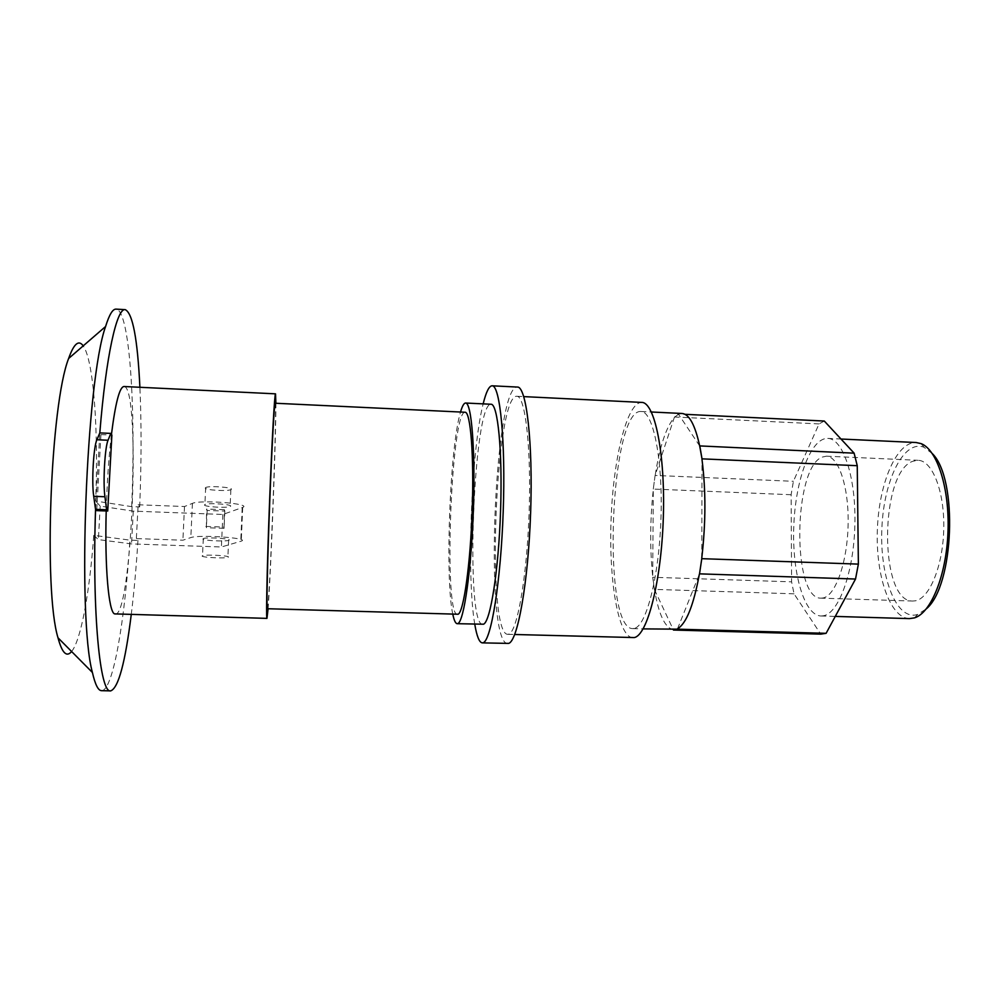 <?xml version="1.0" encoding="UTF-8"?>
<svg xmlns="http://www.w3.org/2000/svg" width="1000" height="1000" viewBox="0 0 1000 1000"><rect width="100%" height="100%" fill="white"/><g stroke="black" fill="none" stroke-linecap="round" stroke-linejoin="round"><path stroke-width="0.75" stroke-dasharray="5 3.75" d="M95.55 509.363L99.812 432.912L100.95 434.6L111.888 435.087M100.95 434.6L96.713 510.613M224.825 511.112L224.062 528.337L224.387 509.725L224.825 511.112L207.162 510.45L206.6 509.05L206.363 527.712L207.162 510.45M224.387 509.725L206.6 509.05M224.062 528.337L206.363 527.712M205.8 526.425L223.625 527.062M205.25 488.1L205.65 487.55C209.288 485.387 235.738 487.6 230.863 489.637C227.9 491.488 205.387 490.15 205.25 488.1M204.462 505.012C204.613 506.912 227.162 508.188 230.125 506.475C235 504.6 208.5 502.512 204.875 504.513L204.462 505.012M202.113 556.075C202.288 557.513 224.938 558.587 227.887 557.312C232.775 555.9 206.125 554.2 202.512 555.688L202.113 556.075M202.9 539L203.3 538.575C206.925 536.912 233.512 538.75 228.637 540.312C225.688 541.737 203.062 540.6 202.9 539M71.612 651.513C81.05 640.15 89.75 591.388 93.75 535.35L129.925 540.138L137.938 540.425L136.363 538.587L138.125 504.775L139.675 506.95L131.688 506.65L95.662 501.075C98.575 430.863 93.737 360.538 83.212 345.875M93.75 535.35L98.362 539.612L131.537 543.913L221.4 546.987L241.25 541.138C251.012 538.1 199.05 534.375 190.812 537.587L182.887 540.212L136.363 538.587M138.125 504.775L184.5 506.525L192.425 503.375C200.675 499.513 252.463 503.762 242.688 507.413L222.85 514.462L133.262 511.125L100.213 506.138L95.662 501.075M184.5 506.525L182.887 540.212M222.85 514.462L221.4 546.987M133.262 511.125L131.537 543.913M100.213 506.138L98.362 539.612M131.688 506.65C135.988 409.787 129.875 310.138 116.088 309.125M101.562 690.675C113.112 690.9 124.95 620.438 129.925 540.138M131.25 614.575C134.037 591.987 136.263 567.263 137.938 540.425M139.675 506.95C141.45 463.462 141.525 423.575 139.9 387.275M909.45 618.612C889.737 617.925 875.487 575.062 877.387 529.25C878.975 483.438 896.45 441.75 916.15 442.525M932.375 453.663L924.025 447.287C903.975 439.188 884.1 479.663 881.95 526.8C879.35 573.875 894.862 618.225 915.4 615L917.663 614.462L926.438 608.75M823.263 615.812L820.987 615.988C803.975 615.388 791.9 572.25 793.8 526.062C795.425 479.888 810.738 437.762 827.75 438.4C843.025 438.425 856.137 477.388 854.887 524.837C853.812 572.288 838.675 613.612 823.263 615.812M915.163 600.85L912.712 601.038C878.913 602.1 879.425 472.238 912.887 461.238L918.062 460.3C932.325 460.45 944.575 491.3 943.763 528.55C943.1 565.788 929.525 598.7 915.163 600.85M699.675 445.913L678.337 414L684.987 414.312M824.287 421.037L819.05 423.913L793.4 481.3L791.125 494.725L791.6 581.838L794.038 593.812L820.75 634.138M677.537 628.775L699.35 574.275M794.038 593.812L654.362 589.388L673.312 629.725M654.362 589.388L652.712 577.275L791.6 581.838M819.05 423.913L674.475 416.987L678.337 414M791.125 494.725L653.288 489.062L655.1 475.438L793.4 481.3M653.288 489.062L655.1 475.438M673.737 629.738L673.312 629.712C664.987 627.888 658.713 614.538 654.5 589.675L652.712 576.625C649.837 548.962 650.025 520 653.288 489.7L652.712 577.275M674.475 416.987L655.238 475.037C659.75 446.438 666.112 427.238 674.325 417.438L678.487 414.225L681.975 413.475M701.775 557.938L702 459.575M115.337 614.138C132.2 616.163 140.963 385.9 124 386.512M111.45 434.4C108.763 457.312 107.013 482.837 106.213 510.962M268.062 609C270.875 573.138 275.975 439.25 275.9 403.275M267.35 608.975C269.462 610.788 277.425 401.688 275.175 403.237M457.413 614.45C443.312 615.812 451.15 409.925 465.112 412.25M452.812 614.312C444.837 578.763 449.862 446.887 460.525 412.038M482.638 624.4C464.913 625.513 473.425 401.912 491.025 404.25M474.762 624.175C466.413 576.712 471.213 450.575 483.162 403.875M507.663 643.538C484.237 644.038 494.1 384.925 517.425 387.062M508.738 634.15L507.8 634.312C486.075 635.112 495.262 393.95 516.862 396.275C525.2 395.562 531.362 447.638 529.125 512.3C526.987 576.95 517.175 632.125 508.738 634.15M632.725 637.7C618.013 636.938 608.688 579.65 611.1 519.113C613.3 458.575 626.95 402.113 641.688 402.413M634.275 628.425L632.775 628.6C601.538 629.35 609.95 408.488 641.038 411.5C653.037 411.125 662.862 458.688 661 517.312C659.275 575.938 646.388 626.312 634.275 628.425M823.112 597.962L821 598.162C791.95 599.375 793.138 468.488 821.95 457.163L826.413 456.175C838.662 456.238 849.038 487.275 848.112 524.875C847.337 562.45 835.475 595.725 823.112 597.962M192.425 503.375L190.812 537.587M242.213 507.612L240.763 541.3M205.65 487.55L204.875 504.513M230.863 489.637L230.125 506.475M203.3 538.575L202.512 555.688M228.637 540.312L227.887 557.312M242.688 507.413L241.25 541.138M924.025 447.287L921.062 443.612M917.663 614.462L914.425 617.888M820.987 615.988L835.263 616.413M827.75 438.4L840.987 439.025M507.8 634.312L514.7 634.5M516.862 396.275L523.775 396.613M632.775 628.6L643.112 628.888M641.038 411.5L651.388 412M912.712 601.038L821 598.162M826.413 456.175L918.062 460.3"/><path stroke-width="1.5" d="M139.9 387.275C137.562 338.95 132.675 313.062 125.213 309.637C116.888 307.775 106.013 355.562 99.812 432.912L96.9 439.762C93.525 446.55 91.512 482.2 93.725 496.312L95.55 509.363L106.625 509.775L107.725 511.012L111.888 435.087L110.812 433.4L108.05 440.25C104.862 447.025 102.875 482.65 104.938 496.75L106.625 509.775M99.812 432.912L110.812 433.4M125.213 309.637L116.088 309.125C112.75 308.875 109.25 314.662 105.588 326.512C86.15 380.225 77.125 617.325 92.413 672.487C95.162 684.587 98.212 690.662 101.562 690.675L110.7 690.875C100.113 693.975 92.013 613.737 95.55 509.363L96.713 510.613L107.725 511.012M110.7 690.875C118.4 688.062 125.25 662.638 131.25 614.575M83.212 345.875C78.7 339.5 73.838 343.713 68.625 358.488C50.475 404.425 43.4 590.525 58 637.8C62.075 653 66.612 657.575 71.612 651.513M840.987 439.025L916.15 442.525L921.062 443.612C937.212 449.663 949.712 488.363 947.987 531.875C946.4 575.4 931 613.062 914.425 617.888L909.45 618.612L835.263 616.413M926.438 608.75C954.075 585.612 958.15 478.837 932.375 453.663M699.85 446.163L702 458.85L857.25 465.7L854.125 453.162L699.675 445.913L702 458.85M854.125 453.162L824.287 421.037L684.987 414.312M826.1 633.325L677.387 629.163L673.462 630.037L820.75 634.138L826.1 633.325L855.525 579.038L858.375 564.113L857.25 465.7M858.375 564.113L701.775 558.675L699.525 573.85L855.525 579.038M701.775 558.675L699.525 573.85M677.387 629.163L643.112 628.888M699.35 574.275C693.562 605.413 686.287 623.587 677.537 628.775M702 459.575C705.925 490.087 705.85 522.875 701.775 557.938M106.213 510.962C104.625 566.95 108.65 611.75 114.525 613.888L266.962 618.375L268.062 609M275.9 403.275L275.512 393.837L124 386.512C119.625 386.863 115.438 402.825 111.45 434.4M275.512 393.837C274.637 392.775 271.887 441.45 269.55 502.25C267.2 563.038 266.038 615.612 266.863 618.15L266.962 618.375M267.238 608.725L458.162 614.237C463.7 611.75 470.4 564.45 472.225 510.062C474.113 455.65 470.55 411.65 465.112 412.25L275.175 403.237C274.375 402.312 271.863 446.838 269.725 502.262C267.575 557.675 266.5 606.038 267.238 608.725M460.525 412.038C462.238 406.05 463.938 403.05 465.6 403.025C471.538 402.325 475.45 450.425 473.363 510.1C471.337 569.75 463.963 621.175 457.95 623.5L457.2 623.688C455.538 623.55 454.075 620.425 452.812 614.312M465.6 403.025L491.025 404.25C497.837 403.6 502.625 451.625 500.562 511.138C498.587 570.65 490.4 621.925 483.488 624.212L457.2 623.688M483.162 403.875C486.087 391.975 489.062 385.95 492.088 385.8C500.025 384.925 505.7 441.238 503.212 511.413C500.825 581.6 491.112 640.975 483.1 642.738L482.287 642.875C479.288 642.513 476.788 636.287 474.762 624.175M492.088 385.8L517.425 387.062C526.4 386.25 533.075 442.463 530.638 512.475C528.288 582.475 517.612 641.663 508.562 643.4L482.287 642.875M523.775 396.613L641.688 402.413C654.675 401.962 665.387 453.612 663.325 517.463C661.388 581.3 647.3 635.675 634.2 637.562L514.7 634.5M651.388 412L681.975 413.475C689.15 414.025 695.05 424.837 699.675 445.913M96.9 439.762L108.05 440.25M93.725 496.312L104.938 496.75M58 637.8L92.413 672.487M68.625 358.488L105.588 326.512"/></g></svg>
